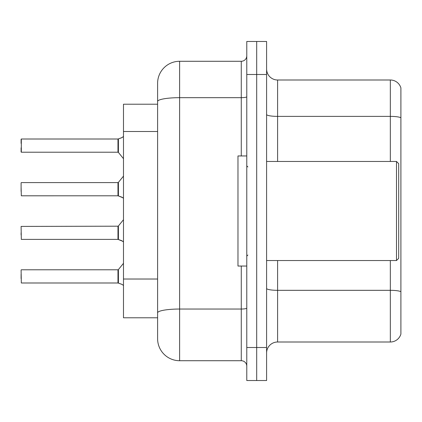 <?xml version="1.0" encoding="UTF-8"?>
<svg xmlns="http://www.w3.org/2000/svg" width="422" height="422" viewBox="0 0 422 422"><rect width="100%" height="100%" fill="white"/><g stroke="black" fill="none" stroke-linecap="round" stroke-linejoin="round"><path stroke-width="0.63" d="M157.606 104.218L123.482 104.218L123.482 317.782L157.606 317.782L157.606 338.702L157.606 83.298A22.018 22.018 0 0 1 179.624 61.28L241.273 61.28A5.502 5.502 0 0 0 246.78 55.778M266.593 353.014A11.009 11.009 0 0 1 277.602 342.005L390.334 342.005L390.334 260.538M256.687 41.467L246.78 41.467L246.78 347.506L256.687 347.506L256.687 380.533L266.593 380.533L266.593 347.506L256.687 347.506L256.687 41.467L266.593 41.467L266.593 347.506M400.9 87.924A11.009 11.009 0 0 0 390.334 79.995A11.009 11.009 0 0 1 400.9 87.924L400.9 334.076A11.009 11.009 0 0 1 390.334 342.005M400.9 117.759A11.009 1.91 180 0 0 390.334 116.382L390.334 79.995L277.602 79.995A11.009 11.009 0 0 1 266.593 68.986A11.009 11.009 0 0 0 277.602 79.995L277.602 161.462M246.78 347.506L246.78 380.533L256.687 380.533M179.624 61.28L179.624 360.72L241.273 360.72L241.273 266.045M157.606 326.591L157.606 316.685M241.273 155.955L241.273 97.672L179.624 97.672A22.018 3.824 180 0 0 157.606 101.491L157.606 83.298M246.78 366.222A5.502 5.502 0 0 0 241.273 360.72M179.624 360.72A22.018 22.018 0 0 1 157.606 338.702M122.712 241.263L118.065 239.395L121.71 240.667L123.482 241.922M122.712 197.67L118.065 195.803L122.211 197.301L123.482 198.329M123.482 136.48L121.71 137.736L118.065 139.007L122.216 137.509L118.413 138.88L118.403 152.416L117.975 152.215L117.975 139.007L21.322 139.007L21.322 152.215L21.322 139.007M21.1 143.406L21.1 139.228M123.482 285.52L122.211 284.486L118.065 282.993L121.71 284.264M396.495 161.462L398.7 163.662L398.7 258.338L396.495 260.538L396.495 161.462L266.593 161.462M246.78 155.955L237.971 155.955L237.971 266.045L246.78 266.045M122.216 137.509L118.413 138.88M117.986 282.983A0.549 0.549 180 0 1 118.065 282.993A0.549 0.549 -0 0 0 117.986 282.983L117.975 269.785L117.975 276.394L117.975 269.785L118.403 269.584L118.413 283.12M21.1 278.594L21.1 274.189M21.1 270.006L21.322 282.993L117.975 282.993L117.975 276.394M117.986 239.39A0.549 0.549 180 0 1 118.065 239.395A0.549 0.549 -0 0 0 117.986 239.39L117.975 226.192L117.975 232.796L117.975 226.192L118.403 225.986L118.413 239.522M21.1 232.796L21.1 234.996M117.975 226.192L21.1 226.414L21.322 239.395L117.975 239.395L117.975 232.796M117.986 195.797A0.549 0.549 180 0 1 118.065 195.803A0.549 0.549 -0 0 0 117.986 195.797L117.975 182.599L117.986 195.797L21.322 195.803L21.1 186.999M117.975 189.204L117.975 182.599L118.403 182.394L118.413 195.929M21.1 191.403L21.1 182.816M117.986 139.017A0.549 0.549 0 0 0 118.065 139.007A0.549 0.549 180 0 1 117.986 139.017L117.975 145.606M21.1 147.811L21.1 151.994M117.981 143.417L117.975 147.811M157.606 131.506L123.482 131.506M157.606 279.021L123.482 279.021M400.9 291.697A11.009 1.91 180 0 0 390.334 290.32L277.602 290.32L277.602 342.005M390.334 161.462L390.334 116.382L277.602 116.382A11.009 1.91 0 0 1 266.593 114.473M266.593 74.494L246.78 74.494M277.602 260.538L277.602 290.32A11.009 1.91 -0 0 1 266.593 288.411M246.78 308.081A5.502 0.955 0 0 1 241.273 309.036L179.624 309.036A22.018 3.824 180 0 0 157.606 312.86M246.78 96.712A5.502 0.955 0 0 1 241.273 97.672L241.273 61.28M266.593 260.538L396.495 260.538M247.878 166.964L246.78 165.862M247.878 255.036L246.78 256.138M21.322 269.785L117.975 269.785M118.403 269.584L123.482 263.312M118.403 225.986L123.482 219.714M21.322 182.599L117.975 182.599M118.403 182.394L123.482 176.122M21.322 152.215L117.975 152.215M118.403 152.416L123.482 158.688"/></g></svg>
